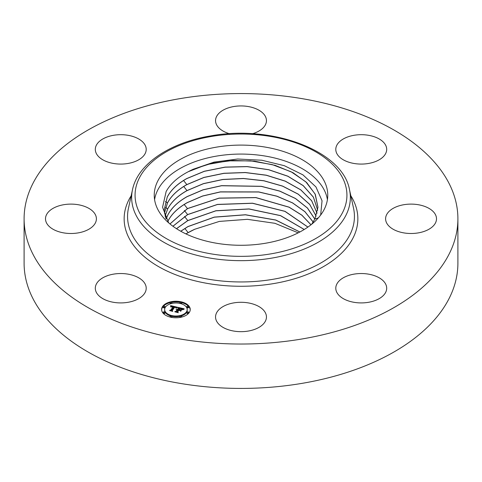 <?xml version="1.0" encoding="UTF-8"?>
<svg xmlns="http://www.w3.org/2000/svg" width="482" height="482" viewBox="0 0 482 482"><rect width="100%" height="100%" fill="white"/><g stroke="black" fill="none" stroke-linecap="round" stroke-linejoin="round"><path stroke-width="0.72" d="M154.589 199.675A86.76 50.092 180 0 1 157.747 190.059A86.76 50.092 180 0 1 249.477 154.312A86.76 50.092 180 0 1 327.411 199.675M168.676 222.859L162.561 207.272L166.151 191.487C170.218 184.214 176.984 177.948 186.468 172.677L188.396 171.646A77.066 44.495 180 0 1 193.348 169.194L212.032 163.205L233.065 160.446L254.635 161.187L275.192 165.374L292.99 172.683L306.703 182.57L315.294 194.348L317.963 207.266L314.86 219.045L311.685 224.238M320.657 215.038L322.048 200.753L315.951 186.938L302.955 174.876L284.326 165.694L261.847 160.241L237.668 159.012L214.08 162.097L193.348 169.194M457.9 218.804L457.9 263.196A216.9 125.224 180 0 1 302.063 383.359A216.9 125.224 180 0 1 24.1 263.196L24.1 218.804A216.9 125.224 180 0 1 179.937 98.641A216.9 125.224 180 0 1 457.9 218.804A216.9 125.224 180 0 1 302.063 338.967A216.9 125.224 180 0 1 24.1 218.804M298.219 232.842L274.939 223.305L247.387 219.322L219.364 221.413L194.746 229.251L185.853 233.86M185.925 233.897L189.938 231.631A74.806 43.187 180 0 1 194.746 229.251L194.746 229.257M324.253 209.29A86.76 50.092 0 0 0 327.76 195.192A86.76 50.092 0 0 0 253.339 145.606A86.76 50.092 0 0 0 157.747 181.087A86.76 50.092 0 0 0 154.24 195.192A86.76 50.092 0 0 0 228.661 244.772A86.76 50.092 0 0 0 324.253 209.29M145.178 284.091A25.45 14.695 180 0 1 146.209 288.224A25.45 14.695 180 0 1 124.374 302.768A25.45 14.695 180 0 1 96.334 292.363A25.45 14.695 180 0 1 95.309 288.224A25.45 14.695 180 0 1 117.138 273.68A25.45 14.695 180 0 1 145.178 284.091M388.715 211.761A25.45 14.695 180 0 1 417.346 204.567A25.45 14.695 180 0 1 436.499 218.804A25.45 14.695 180 0 1 433.384 225.847A25.45 14.695 180 0 1 404.753 233.041A25.45 14.695 180 0 1 385.6 218.804A25.45 14.695 180 0 1 388.715 211.761M127.923 163.482A25.45 14.695 180 0 1 95.309 149.384A25.45 14.695 180 0 1 113.589 135.285A25.45 14.695 180 0 1 146.209 149.384A25.45 14.695 180 0 1 127.923 163.482M354.077 274.125A25.45 14.695 180 0 1 386.691 288.224A25.45 14.695 180 0 1 368.411 302.322A25.45 14.695 180 0 1 335.791 288.224A25.45 14.695 180 0 1 354.077 274.125M229.54 133.743A25.45 14.695 180 0 1 228.799 133.52A25.45 14.695 180 0 1 215.55 120.627A25.45 14.695 180 0 1 253.201 107.733A25.45 14.695 180 0 1 266.45 120.627A25.45 14.695 180 0 1 252.46 133.743M253.201 304.088A25.45 14.695 180 0 1 266.45 316.981A25.45 14.695 180 0 1 228.799 329.875A25.45 14.695 180 0 1 215.55 316.981A25.45 14.695 180 0 1 253.201 304.088M336.822 153.517A25.45 14.695 180 0 1 335.791 149.384A25.45 14.695 180 0 1 357.626 134.84A25.45 14.695 180 0 1 385.666 145.245A25.45 14.695 180 0 1 386.691 149.384A25.45 14.695 180 0 1 364.862 163.928A25.45 14.695 180 0 1 336.822 153.517M93.285 225.847A25.45 14.695 180 0 1 64.654 233.041A25.45 14.695 180 0 1 45.501 218.804A25.45 14.695 180 0 1 48.616 211.761A25.45 14.695 180 0 1 77.247 204.567A25.45 14.695 180 0 1 96.4 218.804A25.45 14.695 180 0 1 93.285 225.847M165.79 218.226L164.145 210.176L167.248 196.993C170.983 189.92 177.454 183.781 186.667 178.587L204.338 171.243L225.094 167.103L247.109 166.561L268.667 169.676L287.875 176.195L303.214 185.6L313.445 197.186L317.686 210.212M317.68 210.254L313.421 197.228L303.184 185.66L287.838 176.261L268.637 169.748L247.085 166.639L225.082 167.188L204.332 171.327L186.667 178.665C177.46 183.865 170.983 189.998 167.254 197.072L164.151 210.218M317.963 207.35L315.071 193.963L305.841 181.828L291.158 171.797L272.246 164.615L250.598 160.861L228.209 160.849L206.82 164.567L188.396 171.646M164.44 213.128L167.465 202.934C171.188 195.879 177.641 189.763 186.823 184.582L203.904 177.424L223.937 173.273L245.254 172.502L266.275 175.177L285.272 181.112L300.798 189.842L311.679 200.741L317.084 213.165M317.072 213.207L311.655 200.789L300.768 189.902L285.236 181.178L266.245 175.255L245.23 172.58L223.919 173.357L203.898 177.509L186.823 184.66C177.647 189.842 171.194 195.957 167.471 203.012L164.446 213.171M316.126 216.159L309.763 204.513L298.25 194.228L282.627 186.173L263.895 180.816L243.446 178.545L222.786 179.533L203.44 183.702L186.986 190.655C177.834 195.819 171.399 201.922 167.682 208.953L165.097 216.117M165.091 216.081L167.682 208.875C171.393 201.838 177.828 195.74 186.986 190.577L203.476 183.606L222.774 179.455L243.386 178.46L263.835 180.72L282.579 186.076L298.231 194.138L309.691 204.344L316.138 216.117M314.83 219.111L307.414 208.037L295.454 198.536L279.741 191.155L261.304 186.377L221.581 185.733L203.03 189.878L187.149 196.65C178.021 201.801 171.604 207.881 167.899 214.894L166.17 218.93M314.848 219.069L307.486 208.025L295.484 198.476L279.801 191.095L261.371 186.311L221.587 185.648L202.994 189.812L187.143 196.572C178.015 201.723 171.598 207.802 167.899 214.809L166.151 218.9M313.192 222.021L304.931 211.652L292.55 202.862L276.849 196.15L258.762 191.92L220.401 191.86L202.591 195.993L187.305 202.567C178.201 207.7 171.809 213.761 168.116 220.75L167.736 221.509M313.161 222.057L304.895 211.7L292.514 202.916L276.807 196.216L258.726 191.999L220.382 191.944L202.585 196.078L187.305 202.645C178.207 207.778 171.809 213.845 168.116 220.834L167.76 221.545M311.004 224.781L301.925 215.195L289.194 207.188L255.924 197.56L219.093 198.102L187.462 208.561L169.947 223.937M310.968 224.811L301.877 215.237L289.14 207.242L255.882 197.638L219.069 198.186L187.468 208.64L169.983 223.967M307.926 227.064L285.007 211.321L252.514 203.205L217.521 204.404L187.625 214.556L172.905 226.233M307.884 227.094L284.904 211.363L252.454 203.277L217.448 204.501L187.625 214.641L172.948 226.263M304.25 229.474L280.554 215.605L249.055 208.935L215.9 210.742L187.781 220.551L176.472 228.673M304.196 229.51L280.494 215.659L249.007 209.013L215.882 210.827L187.787 220.636L176.526 228.709M299.888 231.975L275.782 220.015L245.471 214.749L214.279 217.105L187.944 226.552L180.738 231.227M299.822 232.011L275.716 220.075L245.422 214.827L214.261 217.189L187.944 226.63L180.798 231.264M189.149 312.667A14.315 8.266 180 0 1 173.134 317.614A14.315 8.266 180 0 1 161.609 309.51A14.315 8.266 180 0 1 162.699 306.347A14.315 8.266 180 0 1 178.72 301.401A14.315 8.266 180 0 1 190.239 309.51A14.315 8.266 180 0 1 189.149 312.667M186.347 311.999A11.279 6.513 180 0 1 173.725 315.897A11.279 6.513 180 0 1 164.645 309.51A11.279 6.513 180 0 1 165.507 307.016A11.279 6.513 180 0 1 178.123 303.124A11.279 6.513 180 0 1 187.203 309.51A11.279 6.513 180 0 1 186.347 311.999M177.49 307.263L176.002 308.034L175.81 307.281L174.484 306.841L171.821 310.438L172.243 310.968L169.604 310.336L170.688 310.137L173.074 306.817L170.929 307.016L171.755 306.54L173.249 306.57L171.7 306.305L170.718 306.835L170.622 305.6L177.49 307.263M177.653 307.564L176.117 308.227L177.653 307.564M175.797 307.618L174.689 307.209L172.279 310.559L172.743 311.408L169.724 310.577L172.49 311.239L172.086 310.547L174.58 307.07L175.797 307.618M184.1 308.787L182.431 309.558L181.967 308.703L179.834 308.088L178.714 309.655L179.069 309.739L180.057 308.36L182.22 309.275L180.135 308.486L179.214 309.769L181.413 309.637L180.413 311.035L179.84 310.251L178.515 309.932L177.31 311.613L177.738 312.228L174.9 311.547L176.153 311.336L177.183 309.902L176.201 309.812L177.358 309.655L176.075 309.577L177.563 309.378L178.569 307.968L178.099 307.353L184.1 308.787M184.154 309.167L182.533 309.793L184.154 309.167M180.72 311.3L181.642 309.769L180.72 311.3M178.81 310.33L177.786 311.764L178.28 312.734L174.858 311.806L178.021 312.565L177.611 311.764L178.732 310.209L179.997 310.613L178.81 310.33M181.624 302.871A0.868 0.5 180 0 1 180.654 303.172A0.868 0.5 180 0 1 179.955 302.684A0.868 0.5 180 0 1 180.021 302.491A0.868 0.5 180 0 1 180.991 302.19A0.868 0.5 180 0 1 181.69 302.684A0.868 0.5 180 0 1 181.624 302.871M188.552 312.529A0.868 0.5 180 0 1 187.576 312.824A0.868 0.5 180 0 1 186.877 312.336A0.868 0.5 180 0 1 186.944 312.143A0.868 0.5 180 0 1 187.92 311.842A0.868 0.5 180 0 1 188.613 312.336A0.868 0.5 180 0 1 188.552 312.529M188.552 306.871A0.868 0.5 180 0 1 187.576 307.173A0.868 0.5 180 0 1 186.877 306.679A0.868 0.5 180 0 1 186.944 306.486A0.868 0.5 180 0 1 187.92 306.19A0.868 0.5 180 0 1 188.613 306.679A0.868 0.5 180 0 1 188.552 306.871M171.827 316.523A0.868 0.5 180 0 1 170.857 316.825A0.868 0.5 180 0 1 170.158 316.331A0.868 0.5 180 0 1 170.224 316.144A0.868 0.5 180 0 1 171.194 315.843A0.868 0.5 180 0 1 171.893 316.331A0.868 0.5 180 0 1 171.827 316.523M181.624 316.523A0.868 0.5 180 0 1 180.654 316.825A0.868 0.5 180 0 1 179.955 316.331A0.868 0.5 180 0 1 180.021 316.144A0.868 0.5 180 0 1 180.991 315.843A0.868 0.5 180 0 1 181.69 316.331A0.868 0.5 180 0 1 181.624 316.523M163.302 306.486A0.868 0.5 180 0 1 164.272 306.19A0.868 0.5 180 0 1 164.971 306.679A0.868 0.5 180 0 1 164.904 306.871A0.868 0.5 180 0 1 163.934 307.173A0.868 0.5 180 0 1 163.235 306.679A0.868 0.5 180 0 1 163.302 306.486M170.224 302.491A0.868 0.5 180 0 1 171.194 302.19A0.868 0.5 180 0 1 171.893 302.684A0.868 0.5 180 0 1 171.827 302.871A0.868 0.5 180 0 1 170.857 303.172A0.868 0.5 180 0 1 170.158 302.684A0.868 0.5 180 0 1 170.224 302.491M163.302 312.143A0.868 0.5 180 0 1 164.272 311.842A0.868 0.5 180 0 1 164.971 312.336A0.868 0.5 180 0 1 164.904 312.529A0.868 0.5 180 0 1 163.934 312.824A0.868 0.5 180 0 1 163.235 312.336A0.868 0.5 180 0 1 163.302 312.143M177.358 310.053L178.569 308.679L178.569 307.968M177.183 310.51L177.358 309.655M176.273 311.878L177.183 309.902M180.148 310.673L180.792 310.504M178.569 308.173L179.599 308.42M182.304 309.064L183.003 309.233M177.563 309.378L177.563 310.083M177.382 309.348L177.382 310.059M177.249 309.812L177.249 310.522M176.153 311.336L176.153 311.848M177.31 311.613L177.31 312.125M180.087 309.98L180.087 310.589M179.214 309.769L179.214 310.101M179.069 309.739L179.069 310.065M178.714 309.655L178.714 309.98M170.682 306.323L171.188 306.444M173.249 306.926L174.249 307.161M175.972 307.558L176.557 307.697M173.074 307.426L173.249 306.57M170.845 310.631L173.074 307.528L173.068 306.715M170.688 310.137L170.688 310.595M171.821 310.438L171.821 310.866M172.279 310.559L172.279 310.872M177.786 311.764L177.786 312.101M190.227 309.86A14.315 8.266 0 0 0 181.69 302.648M180.208 302.328A14.315 8.266 0 0 0 171.646 302.328M170.164 302.648A14.315 8.266 0 0 0 162.699 307.052A14.315 8.266 0 0 0 161.621 309.86M164.645 309.51L164.645 310.215A11.279 6.513 0 0 0 170.514 315.927M171.893 316.294A11.279 6.513 0 0 0 179.955 316.294M181.334 315.927A11.279 6.513 0 0 0 186.347 312.71A11.279 6.513 0 0 0 187.203 310.215L187.203 309.51M181.334 303.793A0.868 0.5 0 0 0 181.624 303.582A0.868 0.5 0 0 0 181.69 303.389A0.868 0.5 0 0 0 181.624 303.196M186.944 312.854A0.868 0.5 0 0 0 186.877 313.041A0.868 0.5 0 0 0 187.576 313.535A0.868 0.5 0 0 0 188.552 313.234A0.868 0.5 0 0 0 188.613 313.041A0.868 0.5 0 0 0 188.552 312.854M186.944 307.197A0.868 0.5 0 0 0 186.877 307.389A0.868 0.5 0 0 0 187.576 307.877A0.868 0.5 0 0 0 188.552 307.582A0.868 0.5 0 0 0 188.613 307.389A0.868 0.5 0 0 0 188.552 307.197M171.646 317.397A0.868 0.5 0 0 0 171.827 317.234A0.868 0.5 0 0 0 171.893 317.042A0.868 0.5 0 0 0 171.827 316.849M180.021 316.849A0.868 0.5 0 0 0 179.955 317.042A0.868 0.5 0 0 0 180.208 317.397M163.302 307.197A0.868 0.5 0 0 0 163.235 307.389A0.868 0.5 0 0 0 163.934 307.877A0.868 0.5 0 0 0 164.904 307.582A0.868 0.5 0 0 0 164.971 307.389A0.868 0.5 0 0 0 164.904 307.197M170.224 303.196A0.868 0.5 0 0 0 170.158 303.389A0.868 0.5 0 0 0 170.514 303.793M163.302 312.854A0.868 0.5 0 0 0 163.235 313.041A0.868 0.5 0 0 0 163.934 313.535A0.868 0.5 0 0 0 164.904 313.234A0.868 0.5 0 0 0 164.971 313.041A0.868 0.5 0 0 0 164.904 312.854M349.498 189.661L353.553 208.296A113.439 65.492 180 0 1 272.939 279.307A113.439 65.492 180 0 1 128.447 208.296L132.502 189.661C137.756 163.946 169.929 142.564 210.598 135.918C271.8 124.513 342.642 150.631 349.498 189.661A109.354 63.136 180 0 1 271.788 258.111A109.354 63.136 180 0 1 132.502 189.661M350.824 195.752A116.855 67.468 180 0 1 273.903 283.543A116.855 67.468 180 0 1 155.794 264.973A116.855 67.468 180 0 1 131.176 195.752M270.824 253.875A105.932 61.16 180 0 1 139.352 212.411A105.932 61.16 180 0 1 211.176 136.502A105.932 61.16 180 0 1 342.648 177.972A105.932 61.16 180 0 1 270.824 253.875M314.86 219.045L318.313 217.918M167.465 202.934L165.374 201.542M186.823 184.582L183.564 180.509M167.682 208.875L165.591 207.483M186.986 190.577L183.726 186.504M187.462 208.561L184.202 204.488M187.625 214.556L184.365 210.483M187.781 220.551L184.522 216.478M188.101 232.547L184.841 228.474M179.955 303.389L179.955 302.684M181.69 303.389L181.69 302.684M186.877 313.041L186.877 312.336M188.613 313.041L188.613 312.336M186.877 307.389L186.877 306.679M188.613 307.389L188.613 306.679M170.158 317.042L170.158 316.331M171.893 317.042L171.893 316.331M179.955 317.042L179.955 316.331M181.69 317.042L181.69 316.331M164.971 307.389L164.971 306.679M163.235 307.389L163.235 306.679M171.893 303.389L171.893 302.684M170.158 303.389L170.158 302.684M164.971 313.041L164.971 312.336M163.235 313.041L163.235 312.336"/></g></svg>
